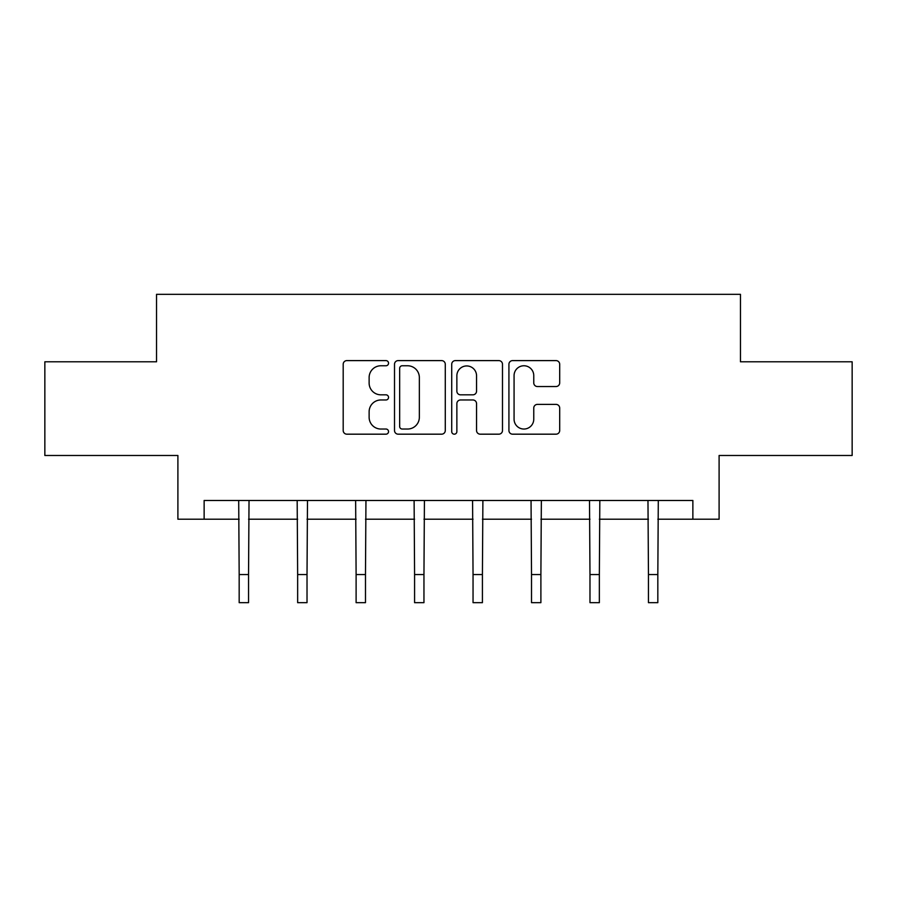 <?xml version="1.0" encoding="UTF-8"?>
<svg xmlns="http://www.w3.org/2000/svg" width="897" height="897" viewBox="0 0 897 897"><rect width="100%" height="100%" fill="white"/><g stroke="black" fill="none" stroke-linecap="round" stroke-linejoin="round"><path stroke-width="1.35" d="M388.536 363.184A2.579 2.579 0 0 0 385.957 360.605L346.87 360.605A3.678 3.678 0 0 0 343.192 364.283L343.192 430.504A3.678 3.678 0 0 0 346.87 434.182L385.957 434.182A2.579 2.579 0 0 0 388.536 431.614A2.579 2.579 0 0 0 385.957 429.035L380.9 429.035A11.773 11.773 0 0 1 369.127 417.262L369.127 411.745A11.773 11.773 0 0 1 380.9 399.972L385.957 399.972A2.579 2.579 0 0 0 388.536 397.393A2.579 2.579 0 0 0 385.957 394.826L380.9 394.826A11.773 11.773 0 0 1 369.127 383.053L369.127 377.536A11.773 11.773 0 0 1 380.9 365.763L385.957 365.763A2.579 2.579 0 0 0 388.536 363.184M556.017 386.54A3.678 3.678 0 0 0 559.694 382.862L559.694 364.283A3.678 3.678 0 0 0 556.017 360.605L512.602 360.605A3.678 3.678 0 0 0 508.924 364.283L508.924 430.504A3.678 3.678 0 0 0 512.602 434.182L556.017 434.182A3.678 3.678 0 0 0 559.694 430.504L559.694 408.068A3.678 3.678 0 0 0 556.017 404.39L537.438 404.39A3.678 3.678 0 0 0 533.76 408.068L533.76 419.191A9.845 9.845 0 0 1 523.915 429.035A9.845 9.845 0 0 1 514.071 419.191L514.071 375.596A9.845 9.845 0 0 1 523.915 365.763A9.845 9.845 0 0 1 533.76 375.596L533.76 382.862A3.678 3.678 0 0 0 537.438 386.54L556.017 386.54M204.135 519.206L204.135 500.47L692.865 500.47L692.865 519.206L719.102 519.206L719.102 455.485L852.15 455.485L852.15 361.794L740.462 361.794L740.462 294.328L156.538 294.328L156.538 361.794L44.85 361.794L44.85 455.485L177.898 455.485L177.898 519.206L239.174 519.206M445.282 364.283A3.678 3.678 0 0 0 441.604 360.605L398.19 360.605A3.678 3.678 0 0 0 394.512 364.283L394.512 430.504A3.678 3.678 0 0 0 398.19 434.182L441.604 434.182A3.678 3.678 0 0 0 445.282 430.504L445.282 364.283M455.396 360.605L498.81 360.605A3.678 3.678 0 0 1 502.488 364.283L502.488 430.504A3.678 3.678 0 0 1 498.81 434.182L480.231 434.182A3.678 3.678 0 0 1 476.554 430.504L476.554 403.65A3.678 3.678 0 0 0 472.876 399.972L460.553 399.972A3.678 3.678 0 0 0 456.865 403.65L456.865 431.614A2.579 2.579 0 0 1 454.297 434.182A2.579 2.579 0 0 1 451.718 431.614L451.718 364.283A3.678 3.678 0 0 1 455.396 360.605M248.547 519.206L297.647 519.206M307.021 519.206L356.109 519.206M365.483 519.206L414.582 519.206M423.956 519.206L473.044 519.206M482.418 519.206L531.517 519.206M540.891 519.206L589.979 519.206M599.353 519.206L648.453 519.206M657.826 519.206L692.865 519.206M402.237 365.763A2.579 2.579 0 0 0 399.658 368.331L399.658 426.456A2.579 2.579 0 0 0 402.237 429.035L407.574 429.035A11.773 11.773 0 0 0 419.348 417.262L419.348 377.536A11.773 11.773 0 0 0 407.574 365.763L402.237 365.763M476.554 375.787A9.845 9.845 0 0 0 466.709 365.942A9.845 9.845 0 0 0 456.865 375.787L456.865 391.148A3.678 3.678 0 0 0 460.553 394.826L472.876 394.826A3.678 3.678 0 0 0 476.554 391.148L476.554 375.787M238.703 500.47L239.174 574.562L248.547 574.562L249.03 500.47M239.174 574.562L239.174 602.672L248.547 602.672L248.547 574.562M297.176 500.47L297.647 574.562L307.021 574.562L307.492 500.47M297.647 574.562L297.647 602.672L307.021 602.672L307.021 574.562M355.638 500.47L356.109 574.562L365.483 574.562L365.954 500.47M356.109 574.562L356.109 602.672L365.483 602.672L365.483 574.562M414.111 500.47L414.582 574.562L423.956 574.562L424.427 500.47M414.582 574.562L414.582 602.672L423.956 602.672L423.956 574.562M472.573 500.47L473.044 574.562L482.418 574.562L482.889 500.47M473.044 574.562L473.044 602.672L482.418 602.672L482.418 574.562M531.046 500.47L531.517 574.562L540.891 574.562L541.362 500.47M531.517 574.562L531.517 602.672L540.891 602.672L540.891 574.562M589.508 500.47L589.979 574.562L599.353 574.562L599.824 500.47M589.979 574.562L589.979 602.672L599.353 602.672L599.353 574.562M647.97 500.47L648.453 574.562L657.826 574.562L658.297 500.47M648.453 574.562L648.453 602.672L657.826 602.672L657.826 574.562"/></g></svg>
